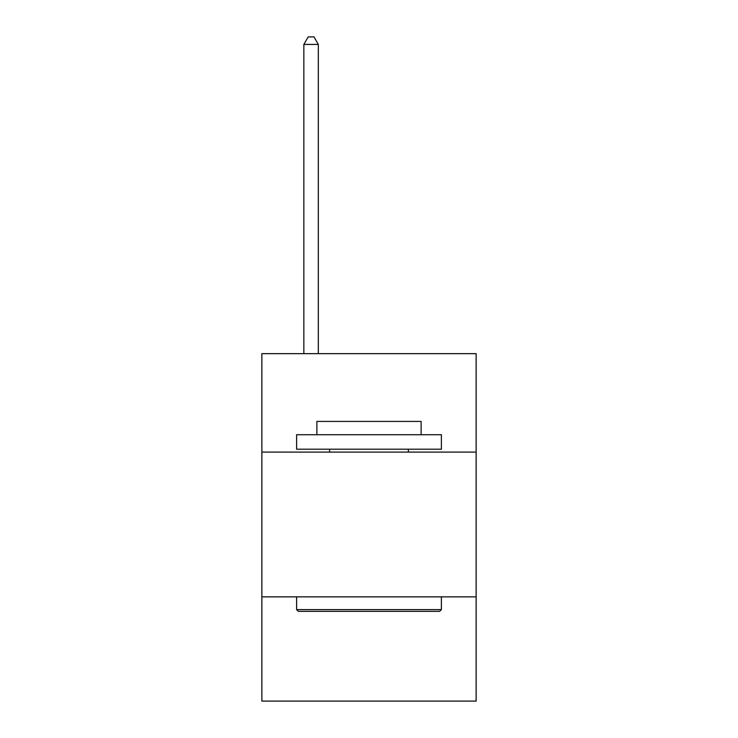<?xml version="1.0" encoding="UTF-8"?>
<svg xmlns="http://www.w3.org/2000/svg" width="738" height="738" viewBox="0 0 738 738"><rect width="100%" height="100%" fill="white"/><g stroke="black" fill="none" stroke-linecap="round" stroke-linejoin="round"><path stroke-width="1.11" d="M476.13 452.099L476.13 353.659L261.87 353.659L261.87 452.099L476.13 452.099L476.13 701.1L261.87 701.1L261.87 452.099M476.13 596.867L261.87 596.867M298.355 611.341L296.611 609.606L441.389 609.606L439.645 611.341L298.355 611.341M441.389 434.728L441.389 449.202L296.611 449.202L296.611 434.728L441.389 434.728M316.879 434.728L316.879 421.407L421.121 421.407L421.121 434.728M441.389 596.867L441.389 609.606M296.611 596.867L296.611 609.606M408.382 449.202L408.382 452.099M329.618 449.202L329.618 452.099M318.327 353.659L318.327 44.428L303.853 44.428L303.853 353.659M303.853 44.428L308.198 36.9L313.991 36.9L318.327 44.428"/></g></svg>
